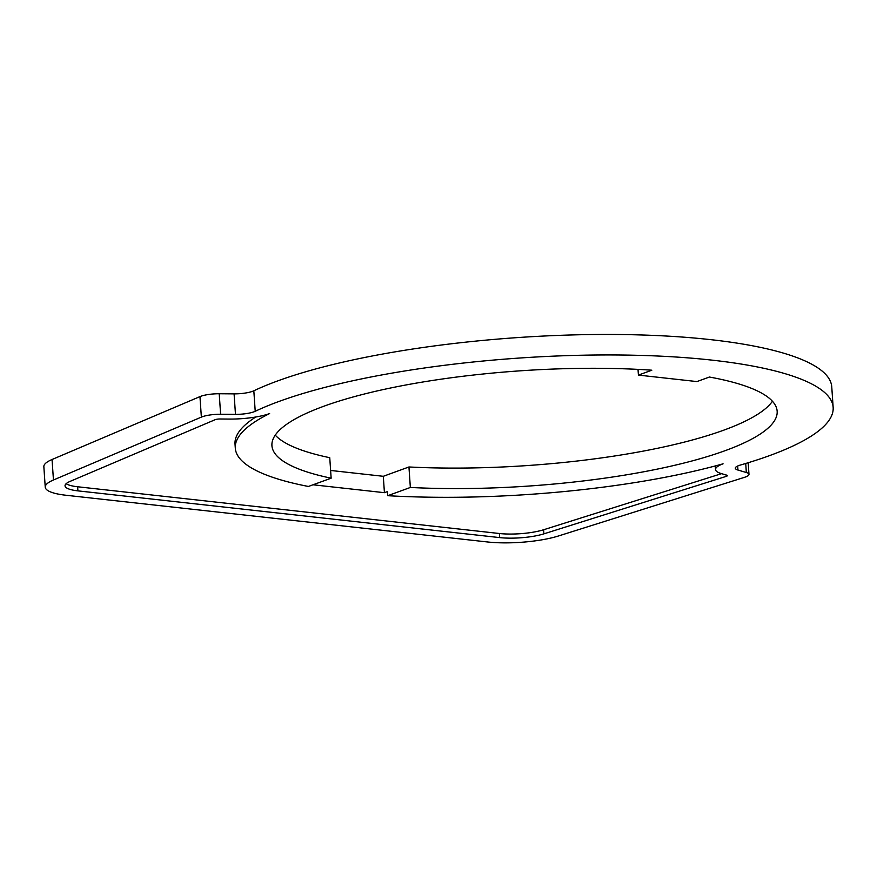 <?xml version="1.0" encoding="UTF-8"?>
<svg xmlns="http://www.w3.org/2000/svg" width="877" height="877" viewBox="0 0 877 877"><rect width="100%" height="100%" fill="white"/><g stroke="black" fill="none" stroke-linecap="round" stroke-linejoin="round"><path stroke-width="1.32" d="M638.017 369.381L638.412 375.093L696.919 381.572L709.405 377.033A253.201 57.772 -3.9 0 1 777.154 411.214A253.201 57.772 -3.9 0 1 725.147 450.668A253.201 57.772 -3.9 0 1 410.348 487.459L387.744 495.691L387.459 491.591L384.422 492.688L313.034 484.784M255.788 417.003A289.914 66.148 176.1 0 0 235.014 444.058L235.299 448.158A289.914 66.148 176.1 0 0 308.408 486.461L331.144 478.184A253.201 57.772 -3.9 0 1 271.925 445.659A253.201 57.772 -3.9 0 1 323.931 406.204A253.201 57.772 -3.9 0 1 651.83 370.204L638.412 375.093M721.574 473.657L543.619 529.752A32.92 7.509 -3.9 0 1 499.408 533.512L77.636 486.768A32.92 7.509 -3.9 0 1 66.148 483.698M330.618 470.456L383.304 476.299L384.422 492.688M737.952 470.05L746.338 472.517A16.882 3.848 -3.9 0 1 748.98 474.358A16.882 3.848 -3.9 0 1 744.573 477.307L558.496 535.968A52.752 12.037 -3.9 0 1 487.656 541.986L65.885 495.242A52.752 12.037 -3.9 0 1 45.242 487.184A52.752 12.037 -3.9 0 1 53.453 479.993L201.359 417.112A16.882 3.848 -3.9 0 1 220.62 414.251L235.475 414.361A16.882 3.848 176.1 0 0 255.218 411.291A309.329 70.577 -3.9 0 1 308.704 391.822A309.329 70.577 -3.9 0 1 642.008 355.437A309.329 70.577 -3.9 0 1 833.15 407.399A309.329 70.577 -3.9 0 1 740.374 465.051A16.882 3.848 176.1 0 0 735.31 468.197A16.882 3.848 176.1 0 0 737.952 470.05L737.678 466.016M833.15 407.399L831.758 386.9A309.329 70.577 176.1 0 0 640.605 334.948A309.329 70.577 176.1 0 0 307.312 371.322A309.329 70.577 176.1 0 0 253.826 390.791A16.882 3.848 -3.9 0 1 234.082 393.861L219.217 393.751A16.882 3.848 176.1 0 0 199.956 396.612L52.05 459.504A52.752 12.037 176.1 0 0 43.85 466.685L45.242 487.184M275.246 435.135A253.201 57.772 176.1 0 0 329.752 457.695L331.144 478.184M387.744 495.691A289.914 66.148 176.1 0 0 723.065 463.823A36.713 8.375 176.1 0 0 715.522 469.546A36.713 8.375 176.1 0 0 721.278 473.569L726.704 475.159A4.221 0.965 -3.9 0 1 727.362 475.619A4.221 0.965 -3.9 0 1 726.266 476.364L543.893 533.852A32.92 7.509 -3.9 0 1 499.693 537.601L77.91 490.868A32.92 7.509 -3.9 0 1 65.041 485.836A32.92 7.509 -3.9 0 1 70.16 481.352L215.117 419.71A4.221 0.965 -3.9 0 1 219.93 418.998L229.544 419.074A36.713 8.375 176.1 0 0 269.612 413.571A289.914 66.148 176.1 0 0 235.299 448.158M410.348 487.459L408.945 466.97A253.201 57.772 176.1 0 0 723.755 430.168A253.201 57.772 176.1 0 0 772.429 401.238M383.304 476.299L408.945 466.97M745.724 463.484L746.338 472.517M52.05 459.504L53.453 479.993M199.956 396.612L201.359 417.112M219.217 393.751L220.62 414.251M234.082 393.861L235.475 414.361M77.636 486.768L77.91 490.868M499.408 533.512L499.693 537.601M543.619 529.752L543.893 533.852M726.167 475.005L726.266 476.364M253.826 390.791L255.218 411.291M748.191 462.727L748.98 474.358M715.281 465.95L715.522 469.546"/></g></svg>
